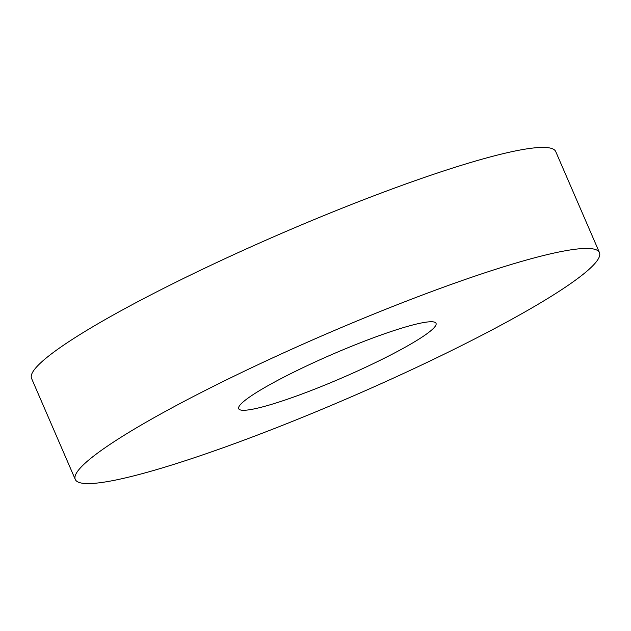 <?xml version="1.0" encoding="UTF-8"?>
<svg xmlns="http://www.w3.org/2000/svg" width="631" height="631" viewBox="0 0 631 631"><rect width="100%" height="100%" fill="white"/><g stroke="black" fill="none" stroke-linecap="round" stroke-linejoin="round"><path stroke-width="0.95" d="M376.81 361.934A107.515 12.73 -23.4 0 1 238.692 408.714A107.515 12.73 -23.4 0 1 297.911 370.105A107.515 12.73 -23.4 0 1 436.029 323.317A107.515 12.73 -23.4 0 1 376.81 361.934M232.579 376.873A285.575 33.814 -23.4 0 1 599.45 252.605A285.575 33.814 -23.4 0 1 442.142 355.158A285.575 33.814 -23.4 0 1 75.27 479.434A285.575 33.814 -23.4 0 1 232.579 376.873M75.27 479.434L31.55 378.395A285.575 33.814 -23.4 0 1 188.858 275.842A285.575 33.814 -23.4 0 1 555.73 151.566L599.45 252.605"/></g></svg>
